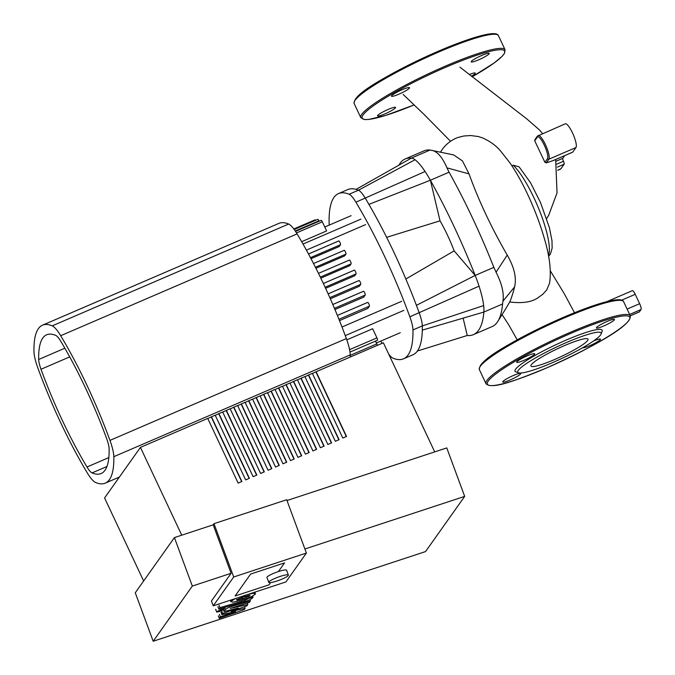 <?xml version="1.0" encoding="UTF-8"?>
<svg xmlns="http://www.w3.org/2000/svg" width="675" height="675" viewBox="0 0 675 675"><rect width="100%" height="100%" fill="white"/><g stroke="black" fill="none" stroke-linecap="round" stroke-linejoin="round"><path stroke-width="1.01" d="M391.61 95.791A9.965 1.367 -25.2 0 1 401.001 90.222A9.965 1.367 -25.2 0 1 409.523 87.716A9.965 1.367 -25.2 0 1 401.085 93.192A9.965 1.367 -25.2 0 1 391.492 96.196A9.965 1.367 -25.2 0 1 391.61 95.791M481.781 55.426A9.965 1.367 -25.2 0 1 489.24 53.384A9.965 1.367 -25.2 0 1 480.803 58.86A9.965 1.367 -25.2 0 1 471.201 61.872A9.965 1.367 -25.2 0 1 481.781 55.426M469.235 74.537A9.965 1.367 -25.2 0 1 475.267 73.086A9.965 1.367 -25.2 0 1 475.149 73.499A9.965 1.367 -25.2 0 1 471.369 76.216M384.978 113.856A9.965 1.367 -25.2 0 1 377.519 115.898A9.965 1.367 -25.2 0 1 385.957 110.422A9.965 1.367 -25.2 0 1 395.55 107.418A9.965 1.367 -25.2 0 1 384.978 113.856M417.386 351.017L467.252 335.492A198.821 46.406 -113.3 0 0 473.386 334.648A198.821 46.406 -113.3 0 0 483.874 312.052L502.554 304.003L502.943 301.177L514.595 286.892C512.907 293.524 511.287 298.552 509.735 301.961L505.432 309.226M463.126 318.136L467.252 335.492M405.852 279.011L454.157 250.872L475.175 275.417A47.081 10.986 66.7 0 1 479.048 286.158A47.081 10.986 66.7 0 1 483.654 305.581A47.081 10.986 66.7 0 1 483.874 312.052L422.305 330.117A173.88 40.584 -113.3 0 0 422.314 325.915A20.925 4.885 -113.3 0 0 419.192 312.778A173.88 40.584 -113.3 0 0 416.416 305.328L475.175 275.417A198.821 46.406 -113.3 0 0 430.38 180.242L440.024 220.826L386.632 237.33M416.416 305.328A173.88 40.584 -113.3 0 0 368.913 204.373A173.88 40.584 -113.3 0 0 365.259 198.163A20.925 4.885 -113.3 0 0 358.45 190.215A173.88 40.584 -113.3 0 0 356.079 189.38L411.413 158.085A47.081 10.986 66.7 0 1 415.032 159.756A47.081 10.986 66.7 0 1 425.09 171.501A47.081 10.986 66.7 0 1 430.38 180.242L449.069 172.193L446.951 167.847L469.041 173.905C478.659 200.593 491.383 227.652 507.22 255.091L496.066 272.211L493.855 267.368A198.821 46.406 -113.3 0 0 449.069 172.193M368.913 204.373L430.38 180.242M469.041 173.905L462.476 160.937L453.693 154.938L430.102 150.036L411.413 158.085A198.821 46.406 -113.3 0 0 405.278 158.92A198.821 46.406 -113.3 0 0 398.925 165.147M440.024 220.826A52.312 12.209 66.7 0 1 454.157 250.872M356.079 189.38A173.88 40.584 -113.3 0 0 347.87 189.557L338.529 193.582A173.88 40.584 -113.3 0 0 329.096 222.463A20.925 4.885 66.7 0 0 329.332 225.062M388.69 354.063A20.925 4.885 66.7 0 0 392.951 358.163A173.88 40.584 -113.3 0 0 403.532 358.822L412.872 354.797A173.88 40.584 -113.3 0 0 422.305 330.117M431.958 150.331C437.518 151.63 442.513 157.469 446.951 167.847M430.102 150.036A198.821 46.406 -113.3 0 0 423.968 150.879L405.278 158.92M473.386 334.648L492.075 326.599A198.821 46.406 -113.3 0 0 497.872 321.334A198.821 46.406 -113.3 0 0 502.554 304.003M507.22 255.091C514.274 267.292 516.729 277.889 514.595 286.892M496.066 272.211C501.862 283.593 504.157 293.245 502.943 301.177M509.735 301.961C522.585 303.59 532.178 302.062 538.515 297.388L542.818 294.258L546.75 289.879L549.534 283.281C551.408 271.401 549.737 256.686 544.531 239.144C540.489 225.011 535.199 210.819 528.668 196.568C522.712 183.634 516.451 172.378 509.878 162.793L500.563 150.981C495.923 145.505 489.839 141.109 482.313 137.801L478.178 136.51L470.635 135.532L463.759 136.012L457.557 137.582C451.145 140.155 446.015 144.146 442.167 149.546L440.53 152.111M630.273 315.832L639.25 311.96A5.231 1.223 -113.3 0 0 639.394 311.85L630.248 315.782M629.623 314.449L641.031 309.538L639.394 311.85M621.683 300.147L635.226 294.317A5.231 1.223 -113.3 0 0 632.34 290.663L606.825 301.657M635.226 294.317L639.638 303.691L627.1 309.091M641.031 309.538A5.231 1.223 -113.3 0 0 639.638 303.691M572.543 152.221A2.616 0.607 -113.3 0 0 572.636 152.213A2.616 0.607 -113.3 0 0 572.704 152.153L553.264 160.523L546.269 162.886L544.919 162.312L534.727 140.813L535.191 139.506M548.581 256.298L550.403 254.095L552.142 248.155L551.981 240.671L549.399 227.661L540.498 202.517L530.575 182.807L519.109 166.852L513.228 165.198L511.886 165.78M553.264 160.523L553.753 160.312M572.704 152.153L575.977 147.538A13.078 3.054 -113.3 0 0 572.889 133.76A13.078 3.054 -113.3 0 0 565.287 123.803L537.435 136.097A1.046 1.004 -144.7 0 0 537.359 137.101A12.032 2.81 66.7 0 1 544.312 145.235A12.032 2.81 66.7 0 1 547.501 158.667A1.046 1.004 35.3 0 0 548.876 159.207A13.078 3.054 -113.3 0 0 545.797 145.429A13.078 3.054 -113.3 0 0 538.194 135.472M564.713 155.621L562.781 158.338L556.099 161.215M557.786 170.286L560.554 169.088A13.078 3.054 -113.3 0 0 560.9 168.801L564.173 164.185A2.616 0.607 -113.3 0 0 563.482 161.257A2.616 0.607 66.7 0 1 562.781 158.338M479.048 286.158L409.843 316.794A20.925 4.885 66.7 0 1 412.965 329.94L422.314 325.915L483.654 305.581M409.843 316.794A173.88 40.584 -113.3 0 0 355.911 202.188L425.09 171.501M380.81 341.086A173.88 40.584 -113.3 0 0 382.101 343.322M415.032 159.756L358.45 190.215L349.11 194.24A20.925 4.885 66.7 0 1 355.911 202.188M349.11 194.24A173.88 40.584 -113.3 0 0 338.529 193.582M403.532 358.822A173.88 40.584 -113.3 0 0 412.965 329.94M346.807 339.863L372.634 328.742L376.937 337.88A2.092 0.489 66.7 0 1 377.435 340.267L349.988 352.088M375.477 341.111L376.793 343.904A2.092 0.489 66.7 0 1 377.325 345.381M308.5 254.003L338.732 240.983A2.092 0.489 66.7 0 1 338.782 240.933A2.092 0.489 66.7 0 1 340.006 242.528A2.092 0.489 66.7 0 1 340.495 244.73L339.213 246.544L310.998 258.694M344.216 250.315L313.521 263.528L344.157 250.358A2.092 0.489 66.7 0 1 344.216 250.315A2.092 0.489 66.7 0 1 345.431 251.902A2.092 0.489 66.7 0 1 345.929 254.112L344.655 255.901L315.934 268.27M349.388 260.052L318.473 273.367L349.338 260.103A2.092 0.489 66.7 0 1 349.388 260.052A2.092 0.489 66.7 0 1 350.603 261.647A2.092 0.489 66.7 0 1 351.101 263.849L349.819 265.655L320.802 278.151M325.105 287.246L356.037 273.923L354.721 275.78L325.603 288.318M329.813 297.641L360.737 284.327L359.362 286.267L330.32 298.78M334.437 308.323L365.2 295.068L363.741 297.135L334.943 309.53M338.951 319.283L369.411 306.172L367.808 308.424L339.483 320.617M356.037 273.923A2.092 0.489 -113.3 0 0 355.539 271.721A2.092 0.489 -113.3 0 0 354.324 270.127A2.092 0.489 -113.3 0 0 354.265 270.177L323.35 283.492M296.494 232.926L322.312 221.805L326.616 230.943L301.657 241.692M365.2 295.068A2.092 0.489 -113.3 0 0 364.711 292.866A2.092 0.489 -113.3 0 0 363.488 291.271A2.092 0.489 -113.3 0 0 363.437 291.322L332.809 304.509M360.737 284.327A2.092 0.489 -113.3 0 0 360.239 282.125A2.092 0.489 -113.3 0 0 359.024 280.53A2.092 0.489 -113.3 0 0 358.973 280.581L328.126 293.861M369.411 306.172A2.092 0.489 -113.3 0 0 368.913 303.969A2.092 0.489 -113.3 0 0 367.698 302.375A2.092 0.489 -113.3 0 0 367.639 302.425L337.399 315.444M322.312 221.805A2.092 0.489 -113.3 0 0 321.157 220.345L295.515 231.39M315.554 220.295A2.092 0.489 -113.3 0 0 314.98 219.856L293.811 228.968M319.073 221.24L318.878 220.818A2.092 0.489 -113.3 0 0 317.723 219.358L294.199 229.492M516.814 361.868A9.965 1.367 154.8 0 0 516.696 362.281A9.965 1.367 154.8 0 0 526.298 359.269A9.965 1.367 154.8 0 0 534.735 353.793A9.965 1.367 154.8 0 0 526.205 356.307A9.965 1.367 154.8 0 0 516.814 361.868M606.985 321.511A9.965 1.367 154.8 0 0 596.413 327.957A9.965 1.367 154.8 0 0 606.007 324.945A9.965 1.367 154.8 0 0 614.444 319.469A9.965 1.367 154.8 0 0 606.985 321.511M582.576 347.768A9.965 1.367 154.8 0 0 591.511 344.891A9.965 1.367 154.8 0 0 600.362 339.576A9.965 1.367 154.8 0 0 600.472 339.171A9.965 1.367 154.8 0 0 593.426 341.035M510.182 379.941A9.965 1.367 154.8 0 0 520.763 373.494A9.965 1.367 154.8 0 0 511.161 376.507A9.965 1.367 154.8 0 0 502.723 381.983A9.965 1.367 154.8 0 0 510.182 379.941M587.638 340.47A31.548 4.32 154.8 0 0 588.009 339.171A31.548 4.32 154.8 0 0 561.026 347.127A31.548 4.32 154.8 0 0 531.301 364.728A31.548 4.32 154.8 0 0 530.93 366.027A31.548 4.32 154.8 0 0 557.913 358.071A31.548 4.32 154.8 0 0 587.638 340.47M518.324 370.322A46.077 6.311 154.8 0 0 518.552 372.819A46.077 6.311 154.8 0 0 560.09 359.277A46.077 6.311 154.8 0 0 600.615 334.884A46.077 6.311 154.8 0 0 601.13 333.965A46.077 6.311 154.8 0 0 564.629 343.322A46.077 6.311 154.8 0 0 518.324 370.322M601.13 333.965L602.134 331.239A48.17 6.598 154.8 0 0 563.988 341.027A48.17 6.598 154.8 0 0 515.573 369.25A48.17 6.598 154.8 0 0 515.81 371.858L518.552 372.819M280.209 576.399A10.463 1.637 159.7 0 0 268.751 582.339A10.463 1.637 159.7 0 0 276.927 581.023A10.463 1.637 159.7 0 0 288.385 575.083A10.463 1.637 159.7 0 0 280.209 576.399M268.751 582.339L266.962 577.488A10.463 1.637 -20.3 0 1 278.412 571.556A10.463 1.637 -20.3 0 1 286.588 570.24L288.385 575.083M231.112 611.449L245.143 608.31L244.24 609.584L219.265 618.283L220.337 616.773L235.668 611.542L221.847 614.647L222.649 613.508L238.165 608.015L224.041 611.55L225.399 609.618C226.783 608.285 229.441 607.061 233.373 605.931L250.374 600.944L249.345 602.404L230.226 608.411L247.776 604.589L246.873 605.863L231.112 611.449M244.544 606.69L245.143 608.31M218.363 615.828L219.265 618.283M219.426 614.326L220.337 616.773M220.936 612.191L221.847 614.647M221.746 611.052L222.649 613.508M223.4 609.803L224.041 611.55M249.902 599.662L250.374 600.944M247.202 603.028L247.776 604.589M236.436 599.721L243.945 596.717L249.488 595.358L250.054 595.738L242.502 598.742L237.001 600.083L236.756 599.408M249.488 595.358L249.919 595.375M248.113 594.363L253.758 593.215L255.378 594.177L251.184 596.835L241.473 600.202L232.74 602.235L231.103 601.282L235.533 598.506M230.327 600.218L230.934 601.864L230.673 600.109M254.998 592.102L255.378 594.177M244.502 601.627L218.86 609.128L219.89 607.677L245.168 600.278L248.071 598.573L253.083 597.113L252.492 597.94C251.092 599.282 248.425 600.505 244.502 601.627M217.949 606.682L218.86 609.128M218.987 605.222L219.89 607.677M247.919 598.151L248.071 598.573M252.712 596.101L253.083 597.113M220.936 609.643C223.163 608.951 224.193 608.842 224.024 609.306L219.687 611.415C217.46 612.107 216.43 612.225 216.599 611.752L220.936 609.643M223.56 607.753L224.024 609.306M215.646 609.466L216.599 611.752L215.688 609.297M250.628 574.062L284.555 562.899L278.412 571.556L284.555 562.899L250.628 574.062L235.077 596L250.628 574.062M268.996 584.837L235.077 596L268.996 584.837L270.582 582.601L268.996 584.837M143.64 580.989L104.574 497.964L140.434 447.39L207.714 418.416L238.157 483.123L241.895 481.511L211.452 416.812L215.19 415.201L245.632 479.908L249.37 478.297L218.928 413.589L222.666 411.978L253.108 476.685L256.846 475.073L226.403 410.375L230.141 408.763L260.584 473.462L264.322 471.859L233.879 407.152L237.617 405.54L268.059 470.247L271.797 468.636L241.346 403.937L245.084 402.325L275.535 467.024L279.273 465.421L248.822 400.714L252.56 399.102L283.011 463.809L286.748 462.198L256.298 397.499L260.035 395.887L290.486 460.586L294.224 458.983L263.773 394.276L267.511 392.664L297.962 457.372L301.7 455.76L271.249 391.061L274.987 389.45L305.438 454.148L309.175 452.545L278.724 387.838L282.462 386.227L312.913 450.934L316.651 449.322L286.2 384.623L289.938 383.012L320.389 447.711L324.127 446.108L293.676 381.4L297.413 379.789L327.856 444.496L331.594 442.884L301.151 378.186L304.889 376.574L335.332 441.273L339.069 439.67L308.627 374.962L312.365 373.351L342.807 438.058L346.545 436.447L316.102 371.739L383.375 342.773L434.725 451.896M207.773 418.551L211.452 416.812M215.249 415.336L218.928 413.589M222.725 412.113L226.403 410.375M230.2 408.898L233.879 407.152M237.676 405.675L241.346 403.937M245.152 402.46L248.822 400.714M252.627 399.237L256.298 397.499M260.103 396.023L263.773 394.276M267.578 392.799L271.249 391.061M275.054 389.585L278.724 387.838M282.521 386.362L286.2 384.623M289.997 383.147L293.676 381.4M297.473 379.924L301.151 378.186M304.948 376.709L308.627 374.962M312.424 373.486L316.102 371.739M346.317 436.548L315.934 371.976M338.85 439.763L308.458 375.19M331.374 442.986L300.983 378.413M323.899 446.2L293.515 381.628M316.423 449.423L286.04 384.851M308.948 452.638L278.564 388.066M301.472 455.861L271.088 391.289M293.996 459.076L263.613 394.504M286.521 462.299L256.137 397.727M279.045 465.514L248.662 400.942M271.569 468.737L241.186 404.165M264.094 471.952L233.71 407.379M256.618 475.175L226.235 410.602M249.142 478.389L218.759 413.826M241.667 481.612L211.283 417.04M140.434 447.39L181.752 535.182M213.182 524.829L231.095 573.294L211.444 601.003L213.232 605.846L285.93 581.917L306.399 553.053L286.698 499.745L214 523.673L213.182 524.829L174.412 537.595L135.278 592.785L153.183 641.25L425.545 551.576L464.678 496.387L304.898 548.994M464.678 496.387L446.774 447.922L286.993 500.529M306.399 553.053L233.702 576.982L213.232 605.846M214 523.673L233.702 576.982M174.412 537.595L192.324 586.06L153.183 641.25M231.095 573.294L192.324 586.06M40.998 369.259A15.694 3.662 66.7 0 1 38.678 359.48A147.007 34.307 66.7 0 1 46.651 334.792A147.007 34.307 66.7 0 1 55.747 335.407A15.694 3.662 66.7 0 1 60.809 341.322A147.007 34.307 66.7 0 1 106.802 439.054A15.694 3.662 66.7 0 1 109.122 448.833A147.007 34.307 66.7 0 1 101.149 473.521A147.007 34.307 66.7 0 1 92.053 472.905A15.694 3.662 66.7 0 1 86.991 466.99A147.007 34.307 66.7 0 1 40.998 369.259L69.719 356.889M37.842 367.926A26.156 6.109 66.7 0 1 33.969 351.624A157.469 36.754 66.7 0 1 42.508 325.181A157.469 36.754 66.7 0 1 52.253 325.848A26.156 6.109 66.7 0 1 60.691 335.703A157.469 36.754 66.7 0 1 109.957 440.387A26.156 6.109 66.7 0 1 113.822 456.688A157.469 36.754 66.7 0 1 105.292 483.131A157.469 36.754 66.7 0 1 95.546 482.473A26.156 6.109 66.7 0 1 87.109 472.61A157.469 36.754 66.7 0 1 37.842 367.926M350.241 357.041A157.469 36.754 -113.3 0 0 350.224 354.89A26.156 6.109 -113.3 0 0 346.351 338.588A157.469 36.754 -113.3 0 0 297.093 233.896A26.156 6.109 -113.3 0 0 288.655 224.041A157.469 36.754 -113.3 0 0 278.91 223.383L42.508 325.181M496.327 34.408A78.68 10.775 154.8 0 0 426.499 56.481A78.68 10.775 154.8 0 0 355.59 98.913M355.092 100.254A79.726 10.918 154.8 0 0 354.164 103.537C353.084 94.07 383.999 77.389 420.137 59.425L455.802 44.086C468.728 39.15 479.031 35.927 486.7 34.425C493.712 33.075 497.618 33.48 498.428 35.648A79.726 10.918 154.8 0 0 430.237 55.755A79.726 10.918 154.8 0 0 355.092 100.254M498.428 35.648L505.069 49.764A79.726 10.918 154.8 0 0 436.877 69.871A79.726 10.918 154.8 0 0 361.741 114.362A79.726 10.918 154.8 0 0 360.804 117.653L364.255 119.551L368.407 119.492L385.29 115.552L414.222 104.912M505.069 49.764L504.343 53.62L501.803 56.641L494.041 63.037L472.129 76.815A78.68 10.775 154.8 0 0 472.778 56.616A78.68 10.775 154.8 0 0 363.116 114.902A78.68 10.775 154.8 0 0 414.214 104.903M493.855 267.368L475.175 275.417M534.727 140.813L537.359 137.101M546.269 162.886L548.876 159.207L575.977 147.538M547.501 158.667L544.919 162.312M556.774 164.152L563.482 161.257M557.331 167.13L564.173 164.185M560.9 168.801L557.769 170.151M513.228 165.198A52.312 12.209 66.7 0 1 540.008 211.866A52.312 12.209 66.7 0 1 548.429 255.504M349.574 349.667L376.937 337.88M350.232 355.345L376.793 343.904M345.262 335.618L403.869 310.373M310.458 257.664L340.495 244.73M315.419 267.249L345.929 254.112M320.304 277.113L351.101 263.849M401.709 301.295L341.997 327.012M306.391 250.121L365.631 224.606M360.931 219.122L303.007 244.063M295.253 230.993L318.878 220.818M488.32 380.987A78.68 10.775 154.8 0 0 546.269 368.094A78.68 10.775 154.8 0 0 628.855 320.465A78.68 10.775 154.8 0 0 570.898 333.357A78.68 10.775 154.8 0 0 488.32 380.987M486.945 380.447A79.726 10.918 154.8 0 0 486.008 383.729C492.151 389.787 515.362 380.573 546.244 368.111C588.288 349.211 631.901 326.244 630.281 315.841A79.726 10.918 154.8 0 0 562.089 335.956A79.726 10.918 154.8 0 0 486.945 380.447M479.368 369.622C478.297 360.155 509.212 343.465 545.341 325.51L581.015 310.171C593.941 305.227 604.235 302.012 611.913 300.51C618.916 299.152 622.831 299.565 623.641 301.733A79.726 10.918 154.8 0 0 555.449 321.84A79.726 10.918 154.8 0 0 480.305 366.339A79.726 10.918 154.8 0 0 479.368 369.622L486.008 383.729M621.54 300.493A78.68 10.775 154.8 0 0 551.703 322.557A78.68 10.775 154.8 0 0 480.794 364.998M224.598 607.458L225.399 609.618M233.018 604.986L233.373 605.931M248.113 595.586L248.527 596.717M241.971 597.299L242.502 598.742M253.522 592.583L253.758 593.215M244.772 599.206L245.168 600.278M247.379 598.345L247.674 599.138M64.851 348.207L38.678 359.48M106.954 466.493L92.053 472.905M108.835 457.583L86.991 466.99M113.822 456.688L350.224 354.89M346.351 338.588L109.957 440.387M60.691 335.703L297.093 233.896M288.655 224.041L52.253 325.848M354.164 103.537L360.804 117.653M505.491 309.125L497.872 321.334M502.065 314.618L508.705 324.793L517.219 339.829M440.488 152.103L442.167 149.546M550.294 270.818L564.207 293.558L574.484 312.727M534.794 139.818L537.435 136.097M459.945 67.179L526.61 118.749L539.325 129.803L542.565 133.591M403.186 94.466L424.145 114.531L450.546 141.286M555.652 159.528L557.035 192.881L548.716 215.266L546.674 218.582M553.525 160.439L572.636 152.213M400.3 332.699L376.372 343.001M338.782 240.933L308.492 253.986M323.342 283.475L354.324 270.127M351.11 215.679L324.768 227.028M332.8 304.484L363.488 291.271M337.39 315.427L367.698 302.375M328.118 293.844L359.024 280.53M623.641 301.733L630.281 315.841M105.292 483.131L119.399 477.056"/></g></svg>
